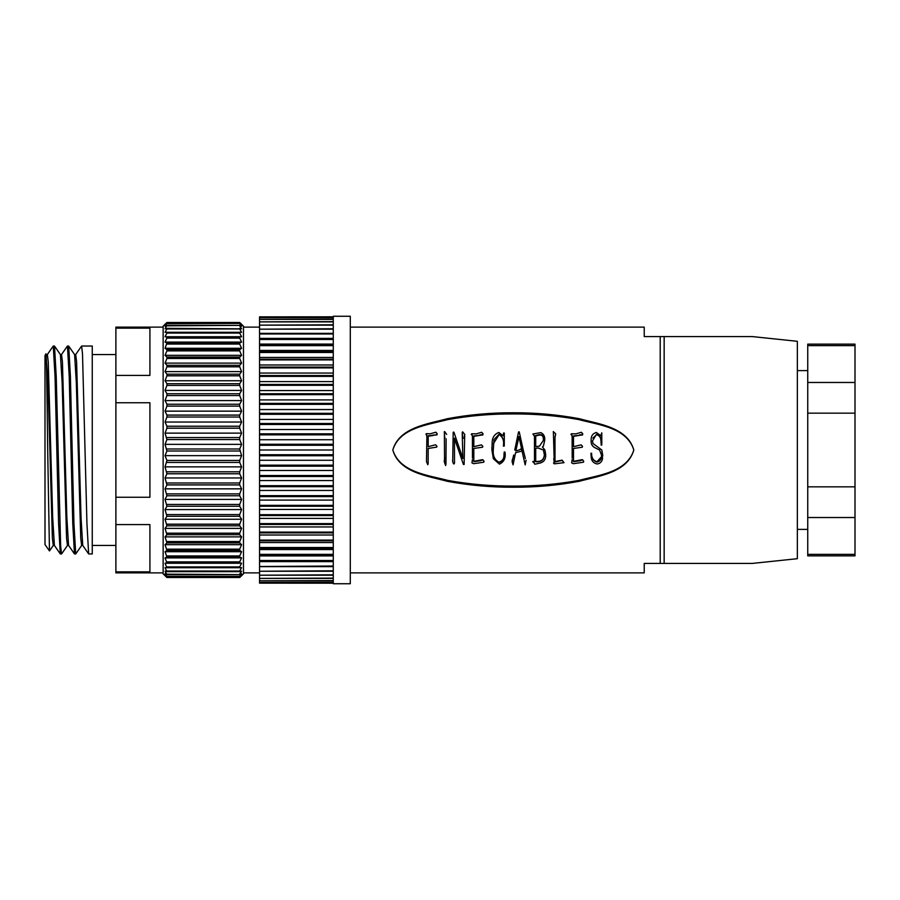 <?xml version="1.0" encoding="UTF-8"?>
<svg xmlns="http://www.w3.org/2000/svg" width="900" height="900" viewBox="0 0 900 900"><rect width="100%" height="100%" fill="white"/><g stroke="black" fill="none" stroke-linecap="round" stroke-linejoin="round"><path stroke-width="1.35" d="M633.814 450L633.814 450C627.334 472.702 598.916 475.92 579.33 481.275C557.528 485.37 535.534 487.339 513.326 487.215C491.085 487.339 469.08 485.359 447.311 481.286C427.95 475.988 399.24 472.702 392.816 450C399.757 472.534 428.501 475.211 447.829 480.42C469.406 484.301 491.254 486.191 513.394 486.067C535.399 486.191 557.224 484.301 578.869 480.409C598.376 475.189 627.019 472.376 633.814 450L633.814 450C626.884 427.466 598.129 424.789 578.812 419.58C557.235 415.699 535.376 413.809 513.248 413.933C491.243 413.809 469.406 415.699 447.772 419.591C428.254 424.811 399.611 427.624 392.816 450C399.296 427.298 427.714 424.08 447.3 418.725C469.103 414.63 491.108 412.661 513.304 412.785C535.556 412.661 557.561 414.641 579.319 418.714C598.691 424.012 627.401 427.298 633.814 450L633.814 450M350.291 572.873L644.231 572.873L644.231 563.423L752.288 563.423L664.155 563.423L752.288 563.423L664.155 563.423L664.155 336.577L752.288 336.577L644.231 336.577L644.231 327.127L350.291 327.127M752.288 563.423L797.344 558.697L797.344 341.303L752.288 336.577M333.27 316.26L333.27 583.74L350.291 583.74L350.291 316.26L333.27 316.26M241.594 575.707L239.704 577.508L243.484 573.817L243.484 326.183L239.704 322.493L241.594 324.293M166.928 439.56L239.704 439.56L241.594 444.364L239.704 448.999L241.594 455.636L165.037 455.636L166.928 451.001L165.037 444.364L166.928 439.56L165.037 433.125L166.928 428.197L166.928 426.229L165.037 422.032L166.928 417.015L166.928 415.091L165.037 411.154L166.928 406.103L166.928 404.235L165.037 400.59L166.928 395.539L166.928 393.739L165.037 390.431L166.928 385.414L166.928 383.704L165.037 380.745L166.928 375.806L166.928 374.197L165.037 371.621L166.928 366.806L166.928 365.299L165.037 363.127L166.928 358.47L166.928 357.086L165.037 355.331L166.928 350.865L166.928 349.616L165.037 348.3L166.928 342.968L165.037 342.09L166.928 338.119L239.704 338.119L239.704 337.174L241.594 336.746L165.037 336.746L166.928 333.067L166.928 332.28L165.037 332.314L166.928 328.961L166.928 328.343L165.037 328.826L166.928 325.384L165.037 326.317L166.928 323.426L165.037 324.799L166.928 322.493L165.037 324.293L166.928 322.493L239.704 322.493L241.594 324.799L239.704 323.426L166.928 323.426M166.928 323.696L239.704 323.426M239.704 323.696L241.594 326.317L239.704 325.384L166.928 325.384M166.928 325.834L239.704 325.384M239.704 325.834L241.594 328.826L166.928 328.343M166.928 328.961L239.704 328.961L239.704 328.343M239.704 328.961L241.594 332.314L166.928 332.28M166.928 333.067L239.704 333.067L239.704 332.28M239.704 333.067L241.594 336.746L165.037 336.746L166.928 337.174L166.928 338.119M239.704 338.119L241.594 342.09L239.704 342.968L166.928 342.968M166.928 344.07L239.704 344.07L239.704 342.968M239.704 344.07L241.594 348.3L239.704 349.616L166.928 349.616M166.928 350.865L239.704 350.865L239.704 349.616M239.704 350.865L241.594 355.331L239.704 357.086L166.928 357.086M166.928 358.47L239.704 358.47L239.704 357.086M239.704 358.47L241.594 363.127L239.704 365.299L166.928 365.299M166.928 366.806L239.704 366.806L239.704 365.299M239.704 366.806L241.594 371.621L239.704 374.197L166.928 374.197M166.928 375.806L239.704 375.806L239.704 374.197M239.704 375.806L241.594 380.745L239.704 383.704L166.928 383.704M166.928 385.414L239.704 385.414L239.704 383.704M239.704 385.414L241.594 390.431L239.704 393.739L166.928 393.739M166.928 395.539L239.704 395.539L239.704 393.739M239.704 395.539L241.594 400.59L239.704 404.235L166.928 404.235M166.928 406.103L239.704 406.103L239.704 404.235M239.704 406.103L241.594 411.154L239.704 415.091L166.928 415.091M166.928 417.015L239.704 417.015L239.704 415.091M239.704 417.015L241.594 422.032L239.704 426.229L166.928 426.229M166.928 428.197L239.704 428.197L239.704 426.229M239.704 428.197L241.594 433.125L239.704 437.569L166.928 437.569M239.704 439.56L239.704 437.569M166.928 451.001L239.704 451.001M165.037 324.293L163.148 326.183L163.148 573.817L166.928 577.508L165.037 575.201L166.928 576.574L165.037 573.683L166.928 574.616L165.037 571.174L166.928 571.658L165.037 567.686L166.928 567.72L165.037 563.254L166.928 562.826L165.037 557.91L166.928 557.033L165.037 551.7L166.928 550.384L165.037 544.669L166.928 542.914L165.037 536.873L166.928 534.701L165.037 528.379L166.928 525.803L165.037 519.255L166.928 516.296L165.037 509.569L166.928 506.261L165.037 499.41L166.928 495.765L165.037 488.846L166.928 484.909L165.037 477.968L166.928 473.771L165.037 466.875L166.928 460.44L165.037 455.636M163.148 327.127L115.886 327.127L115.886 328.151L149.917 328.151L149.917 375.401L115.886 375.401L115.886 402.739L149.917 402.739L149.917 497.261L115.886 497.261L115.886 524.599L149.917 524.599L149.917 571.849L115.886 571.849L115.886 572.873L163.148 572.873M75.645 354.589L81.63 346.027L82.508 353.947L86.94 523.519L88.65 553.916L92.261 553.972L92.261 346.027L81.63 346.027M72.169 450L70.403 376.481L68.692 346.084L67.444 346.027L69.221 376.481L72.765 523.519L74.475 553.916L75.712 553.972L73.946 523.519L72.169 450M61.47 354.589L67.444 346.027M81.698 545.411L75.712 553.972M67.523 545.411L61.538 553.972L60.649 546.053L56.227 376.481L54.517 346.084L53.269 346.027L55.046 376.481L58.59 523.519L60.289 553.916L61.538 553.972M54.45 545.456L53.269 545.456L52.38 538.2L47.959 382.5L45.945 354.139L45 355.433L45 544.567L49.466 550.935L47.689 450C47.014 389.07 46.316 339.581 45.63 357.469M433.091 435.499L428.197 436.207L428.197 446.681L428.197 435.769L436.95 434.891L437.186 434.137M436.95 446.355L436.714 447.12L428.197 448.447L436.714 447.12M426.904 436.444L426.24 434.171M444.386 433.327L444.825 438.098M444.386 432.799L444.532 462.623L445.635 465.548L445.961 463.939L446.108 438.761M444.173 461.363L444.791 457.988M462.848 438.379L462.229 432.81L462.848 458.516L459.968 450L462.848 458.246M459.968 450L453.904 432.169L453.184 432.169L452.711 461.588L453.476 463.793C454.343 464.445 454.68 463.354 454.478 460.519L454.478 438.21L463.421 464.468L464.13 464.468L464.704 434.407L464.13 438.334M458.483 450L454.478 438.57M479.801 435.353L473.816 436.354L473.816 446.681L473.816 435.915L482.805 434.981L483.041 434.228M482.805 446.411L482.569 447.221L473.816 448.447L482.569 447.221M473.816 461.329L482.659 459.619L483.986 461.093L483.705 461.858M471.971 462.915L472.433 460.192M479.801 434.891L482.805 434.498L483.041 433.721L481.669 432.27L476.19 433.868L471.668 433.777L472.433 435.915L472.478 458.1M472.455 450L472.433 436.354L471.668 434.272M504.281 446.051L504.281 433.001L503.572 433.001L503.224 435.87L498.814 432.461C494.348 434.171 492.131 437.692 492.142 443.059L491.929 450L493.335 458.696L499.466 464.13C504.079 461.902 505.912 457.886 504.99 452.081L504.225 452.036L503.989 454.635C504.202 458.91 502.47 461.543 498.814 462.521C494.719 460.069 492.863 456.12 493.245 450.664L494.01 439.571L499.185 434.059C502.897 436.77 504.293 440.764 503.381 446.051L504.281 446.051L503.381 446.164C504.27 441 502.875 437.13 499.185 434.554L493.335 443.756M493.211 450L493.245 450.641C492.896 456.007 494.752 459.844 498.814 462.139C502.436 461.239 504.169 458.685 503.989 454.489L504.225 451.98L504.99 452.464M491.929 450L491.861 447.469M512.145 461.475L513.675 455.062M525.319 458.561L523.226 450L525.319 458.291M533.104 461.374L534.814 464.22L540.146 463.05C544.05 461.88 545.884 459.157 545.659 454.882L544.894 450L542.43 446.974L543.42 445.95L544.658 440.561C545.164 436.725 543.87 434.07 540.81 432.608L532.879 434.002L534.476 435.814L534.476 461.734L532.733 461.891L534.476 461.374M534.476 436.252L532.879 434.002M544.658 440.561L543.42 446.074L542.43 447.075M544.894 450L545.67 454.376M553.387 432.63L553.286 431.584L553.387 432.63M553.387 432.079L554.288 463.838L564.041 462.668L562.084 460.474L555.007 461.936L555.007 436.939L555.716 433.868L555.007 437.344M555.007 461.565L562.084 460.147L564.041 462.668M554.288 463.41L553.759 458.584M579.499 435.353L573.514 436.354L573.514 446.681L573.514 435.915L582.502 434.981L582.739 434.228M582.502 446.411L582.266 447.221L573.514 448.447L582.266 447.221M573.514 461.329L582.356 459.619L583.684 461.093L583.403 461.858M571.68 462.915L572.13 460.192M579.499 434.891L582.502 434.498L582.739 433.721L581.366 432.27L575.887 433.868L571.365 433.777L572.13 435.915L572.175 458.1M572.164 450L572.13 436.354L571.365 434.272M601.785 445.016L601.785 432.799L600.84 435.724L596.363 432.461C592.673 433.507 590.929 436.106 591.131 440.269C590.816 443.779 592.211 446.31 595.316 447.863L599.591 450L601.459 455.029C601.841 458.854 600.334 461.216 596.936 462.127C593.168 460.789 591.39 457.853 591.604 453.308L590.94 453.308L591.131 455.918C591.075 460.305 593.033 462.994 597.026 463.984C600.176 463.59 602.01 461.745 602.55 458.46L601.83 450L593.033 443.543L592.481 440.944L596.509 434.261C599.265 435.015 600.716 436.882 600.885 439.875L601.211 445.061L601.785 445.016L601.211 445.219L600.885 440.19C600.716 437.287 599.254 435.476 596.509 434.745L592.852 438.075M601.83 450L602.809 455.782M590.94 453.308L591.604 453.206C591.424 457.661 593.201 460.507 596.936 461.756L601.391 456.84M599.591 450L595.316 447.93C592.256 446.512 590.861 444.049 591.131 440.572M433.091 435.037L436.185 434.981M436.185 434.498L436.95 434.891M437.186 433.631L436.95 434.407L437.186 433.631L435.814 432.214L430.29 433.777L426.24 433.676L425.97 434.407M426.24 433.676L426.904 436.016L426.488 461.239M426.488 461.588L427.815 464.771L428.141 463.601L428.197 448.402M436.95 446.243L436.714 447.03L436.95 446.243L435.566 444.78L428.197 446.681M446.67 434.407L444.577 431.539L444.195 431.978M464.704 434.407L462.656 431.831L462.229 432.27M452.543 460.564L452.711 461.588M483.041 433.721L482.805 434.981M471.668 433.777L471.251 434.43M471.994 462.611L472.433 459.585M483.705 462.229L483.986 461.452L483.705 462.229L473.625 463.691L471.971 462.904M482.659 459.619L483.986 461.093M482.231 460.17L480.904 460.339M480.904 460.665L473.816 461.689L473.816 448.402M482.805 446.299L482.569 447.131L482.805 446.299L481.421 444.87L473.816 446.681M513.675 455.22L512.145 461.835L513.056 464.861L515.576 452.666L522.045 451.058L525.184 464.906L526.072 460.204M523.226 450L519.233 431.876L518.569 431.876L514.766 450M512.145 461.835L512.291 459.675M555.716 433.868L553.286 431.584M553.511 463.016L554.288 463.838M582.739 433.721L582.502 434.981M571.365 433.777L570.949 434.43M571.702 462.611L572.13 459.585M583.403 462.229L583.684 461.452L583.403 462.229L573.322 463.691L571.669 462.904M582.356 459.619L583.684 461.093M581.929 460.17L580.601 460.339M580.601 460.665L573.514 461.689L573.514 448.402M582.502 446.299L582.266 447.131L582.502 446.299L581.119 444.87L573.514 446.681M591.131 440.269L591.131 440.921M519.469 449.876L515.801 450.956L518.906 436.556L521.944 450.315L520.661 449.044L519.278 450M515.801 450.956L516.015 450M521.876 450L518.906 436.556M535.714 435.532L538.661 434.745C541.789 434.093 543.352 435.454 543.375 438.851L543.386 440.404L539.471 446.152L535.714 446.58L535.714 435.532M544.376 453.949C544.433 459.652 541.553 462.24 535.714 461.734L535.714 448.256L538.144 447.964L543.352 450L544.387 454.849M518.906 436.973L515.801 450.923M543.375 439.054L543.375 439.189C543.319 435.87 541.744 434.554 538.661 435.218L538.661 434.745M538.661 435.218L535.714 435.971L535.714 446.58M538.144 447.964L535.714 448.312M535.714 461.374C541.462 461.947 544.342 459.439 544.376 453.825M543.352 450L538.144 448.02M807.739 554.366L855 554.366L855 555.863L807.739 555.863L807.739 344.137L855 344.137L855 345.634L807.739 345.634M333.27 583.144L259.549 583.144L333.27 583.189M259.549 583.144L259.549 582.401L333.27 582.401M333.27 582.278L259.549 582.401M259.549 582.278L259.549 580.804L333.27 580.804M333.27 580.601L259.549 580.804M259.549 580.601L259.549 578.396L333.27 578.396M333.27 578.126L259.549 578.396M259.549 578.126L259.549 575.201L333.27 575.201M333.27 574.852L259.549 575.201M259.549 574.852L259.549 571.241L333.27 571.241M333.27 570.814L259.549 571.241M259.549 570.814L259.549 566.516L333.27 566.516M333.27 566.021L259.549 566.516M259.549 566.021L259.549 561.094L333.27 561.094M333.27 560.52L259.549 560.52L259.549 561.094M259.549 560.52L259.549 554.974L333.27 554.974M333.27 554.344L259.549 554.344L259.549 554.974M259.549 554.344L259.549 548.201L333.27 548.201M333.27 547.515L259.549 547.515L259.549 548.201M259.549 547.515L259.549 540.832L333.27 540.832M333.27 540.09L259.549 540.09L259.549 540.832M259.549 540.09L259.549 532.901L333.27 532.901M333.27 532.102L259.549 532.102L259.549 532.901M259.549 532.102L259.549 524.464L333.27 524.464M333.27 523.62L259.549 523.62L259.549 524.464M259.549 523.62L259.549 515.554L333.27 515.554M333.27 514.676L259.549 514.676L259.549 515.554M259.549 514.676L259.549 506.25L333.27 506.25M333.27 505.339L259.549 505.339L259.549 506.25M259.549 505.339L259.549 496.598L333.27 496.598M333.27 495.652L259.549 495.652L259.549 496.598M259.549 495.652L259.549 486.664L333.27 486.664M333.27 485.685L259.549 485.685L259.549 486.664M259.549 485.685L259.549 476.494L333.27 476.494M333.27 475.504L259.549 475.504L259.549 476.494M259.549 475.504L259.549 466.166L333.27 466.166M333.27 465.165L259.549 465.165L259.549 466.166M259.549 465.165L259.549 455.738L333.27 455.738M333.27 454.725L259.549 454.725L259.549 455.738M259.549 454.725L259.549 445.275L333.27 445.275M333.27 444.262L259.549 444.262L259.549 445.275M259.549 444.262L259.549 434.835L333.27 434.835M333.27 433.834L259.549 433.834L259.549 434.835M259.549 433.834L259.549 424.496L333.27 424.496M333.27 423.506L259.549 423.506L259.549 424.496M259.549 423.506L259.549 414.315L333.27 414.315M333.27 413.336L259.549 413.336L259.549 414.315M259.549 413.336L259.549 404.348L333.27 404.348M333.27 403.402L259.549 403.402L259.549 404.348M259.549 403.402L259.549 394.661L333.27 394.661M333.27 393.75L259.549 393.75L259.549 394.661M259.549 393.75L259.549 385.324L333.27 385.324M333.27 384.446L259.549 384.446L259.549 385.324M259.549 384.446L259.549 376.38L333.27 376.38M333.27 375.536L259.549 375.536L259.549 376.38M259.549 375.536L259.549 367.897L333.27 367.897M333.27 367.099L259.549 367.099L259.549 367.897M259.549 367.099L259.549 359.91L333.27 359.91M333.27 359.168L259.549 359.168L259.549 359.91M259.549 359.168L259.549 352.485L333.27 352.485M333.27 351.799L259.549 351.799L259.549 352.485M259.549 351.799L259.549 345.656L333.27 345.656M333.27 345.026L259.549 345.026L259.549 345.656M259.549 345.026L259.549 339.48L333.27 339.48M333.27 338.906L259.549 338.906L259.549 339.48M259.549 338.906L259.549 333.979L333.27 333.979M333.27 333.484L259.549 333.979M259.549 333.484L259.549 329.186L333.27 329.186M333.27 328.759L259.549 329.186M259.549 328.759L259.549 325.147L333.27 325.147M333.27 324.799L259.549 325.147M259.549 324.799L259.549 321.874L333.27 321.874M333.27 321.604L259.549 321.874M259.549 321.604L259.549 319.399L333.27 319.399M333.27 319.196L259.549 319.399M259.549 319.196L259.549 317.723L333.27 317.723M333.27 317.599L259.549 317.723M259.549 317.599L259.549 316.856L333.27 316.856M333.27 316.811L259.549 316.856M807.739 382.478L855 382.478L855 345.634M807.739 413.168L855 413.168L855 382.478M807.739 486.832L855 486.832L855 413.168M807.739 517.523L855 517.523L855 486.832M855 554.366L855 517.523M241.594 455.636L239.704 460.44L166.928 460.44M166.928 462.431L239.704 462.431L239.704 460.44M239.704 462.431L241.594 466.875L239.704 471.803L166.928 471.803M166.928 473.771L239.704 473.771L239.704 471.803M239.704 473.771L241.594 477.968L239.704 482.985L166.928 482.985M166.928 484.909L239.704 484.909L239.704 482.985M239.704 484.909L241.594 488.846L239.704 493.897L166.928 493.897M166.928 495.765L239.704 495.765L239.704 493.897M239.704 495.765L241.594 499.41L239.704 504.461L166.928 504.461M166.928 506.261L239.704 506.261L239.704 504.461M239.704 506.261L241.594 509.569L239.704 514.586L166.928 514.586M166.928 516.296L239.704 516.296L239.704 514.586M239.704 516.296L241.594 519.255L239.704 524.194L166.928 524.194M166.928 525.803L239.704 525.803L239.704 524.194M239.704 525.803L241.594 528.379L239.704 533.194L166.928 533.194M166.928 534.701L239.704 534.701L239.704 533.194M239.704 534.701L241.594 536.873L239.704 541.53L241.594 536.873L165.037 536.873M166.928 542.914L239.704 542.914L239.704 541.53L166.928 541.53M239.704 542.914L241.594 544.669L239.704 549.135L241.594 544.669L165.037 544.669M166.928 550.384L239.704 550.384L239.704 549.135L166.928 549.135M239.704 550.384L241.594 551.7L239.704 555.93L241.594 551.7L165.037 551.7M166.928 557.033L239.704 557.033L239.704 555.93L166.928 555.93M239.704 557.033L241.594 557.91L239.704 561.881L241.594 557.91L165.037 557.91M166.928 562.826L239.704 562.826L239.704 561.881L166.928 561.881M239.704 562.826L241.594 563.254L239.704 566.933L241.594 563.254L165.037 563.254M166.928 567.72L239.704 567.72L239.704 566.933L166.928 566.933M239.704 567.72L241.594 567.686L239.704 571.039L241.594 567.686M166.928 571.658L239.704 571.658L239.704 571.039L166.928 571.039M239.704 571.658L241.594 571.174L239.704 574.166L241.594 571.174M166.928 574.616L239.704 574.616L166.928 574.166M239.704 574.616L241.594 573.683L239.704 576.304L166.928 576.304M166.928 576.574L239.704 576.304M239.704 576.574L241.594 575.201L239.704 577.418L166.928 577.418M239.704 577.508L166.928 577.508L239.704 577.418M240.525 575.201L241.504 573.817M239.704 448.999L166.928 448.999M165.037 444.364L241.594 444.364M165.037 433.125L241.594 433.125M241.594 466.875L165.037 466.875M165.037 422.032L241.594 422.032M241.594 477.968L165.037 477.968M165.037 411.154L241.594 411.154M241.594 488.846L165.037 488.846M165.037 400.59L241.594 400.59M241.594 499.41L165.037 499.41M165.037 390.431L241.594 390.431M241.594 509.569L165.037 509.569M333.27 333.36L259.549 333.36M165.037 380.745L241.594 380.745M241.594 519.255L165.037 519.255M333.27 338.389L259.549 338.389M165.037 371.621L241.594 371.621M241.594 528.379L165.037 528.379M333.27 344.093L259.549 344.093M165.037 363.127L241.594 363.127M333.27 350.46L259.549 350.46M165.037 355.331L241.594 355.331M333.27 357.435L259.549 357.435M165.037 348.3L241.594 348.3M333.27 364.984L259.549 364.984M165.037 342.09L241.594 342.09M333.27 373.061L259.549 373.061M333.27 381.6L259.549 381.6M333.27 390.566L259.549 390.566M333.27 399.904L259.549 399.904M333.27 409.545L259.549 409.545M166.928 322.582L239.704 322.582M333.27 419.445L259.549 419.445M166.928 577.508L165.037 575.707M333.27 429.525L259.549 429.525M333.27 439.729L259.549 439.729M333.27 450L259.549 450M333.27 460.271L259.549 460.271M333.27 470.475L259.549 470.475M333.27 480.555L259.549 480.555M333.27 490.455L259.549 490.455M333.27 500.096L259.549 500.096M333.27 509.434L259.549 509.434M333.27 518.4L259.549 518.4M333.27 526.939L259.549 526.939M333.27 535.016L259.549 535.016M333.27 542.565L259.549 542.565M333.27 549.54L259.549 549.54M333.27 555.908L259.549 555.908M333.27 561.611L259.549 561.611M333.27 566.64L259.549 566.64M115.886 402.739L115.886 497.261M115.886 328.151L115.886 375.401M115.886 524.599L115.886 571.849M47.295 354.589L53.269 346.027M88.65 553.916L82.733 545.411L81.034 517.5L76.601 361.8L75.712 354.544L74.531 354.544M74.475 553.916L68.558 545.411L66.859 517.5L62.426 361.8L61.538 354.544L60.356 354.544M60.289 553.916L54.383 545.411L52.684 517.5L48.251 361.8L47.363 354.544L46.181 354.544M82.811 545.456L81.63 545.456L80.741 538.2L76.309 382.5L74.61 354.589L68.692 346.084M68.625 545.456L67.444 545.456L66.566 538.2L62.134 382.5L60.424 354.589L54.517 346.084M53.336 545.411L49.466 550.935M660.206 563.423L660.206 336.577M797.344 370.609L807.739 370.609M259.549 327.127L243.484 327.127M115.886 354.544L92.261 354.544M797.344 529.391L807.739 529.391M259.549 572.873L243.484 572.873M115.886 545.456L92.261 545.456"/></g></svg>
